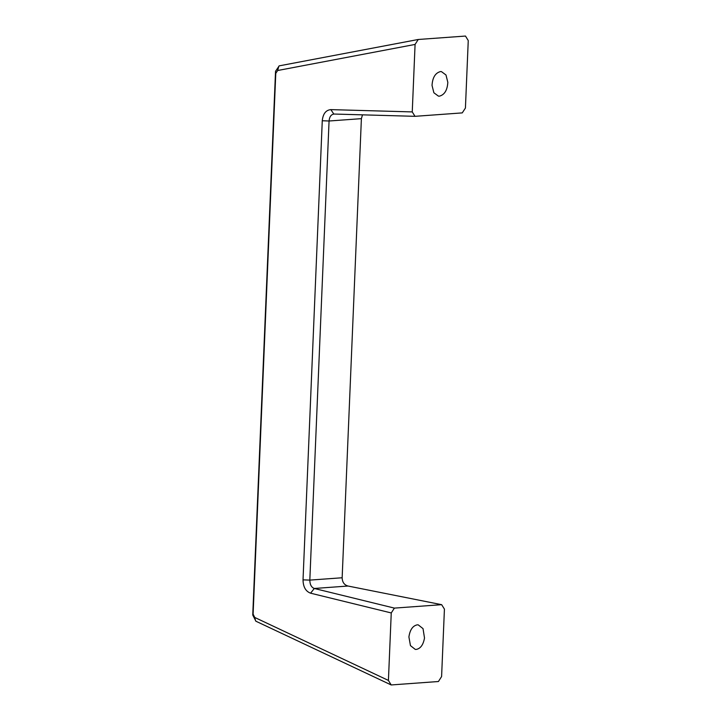 <?xml version="1.0" encoding="UTF-8"?>
<svg xmlns="http://www.w3.org/2000/svg" width="721" height="721" viewBox="0 0 721 721"><rect width="100%" height="100%" fill="white"/><g stroke="black" fill="none" stroke-linecap="round" stroke-linejoin="round"><path stroke-width="1.08" d="M432.032 85.402C432.528 77.553 435.331 72.947 440.45 71.577L441.405 71.595L445.993 74.984L447.822 82.338C447.335 90.188 444.533 94.802 439.413 96.163L438.458 96.145L433.871 92.766L432.032 85.402M417.261 624.837C412.727 625.783 409.952 629.821 408.906 636.949L410.456 645.628L415.269 649.405L416.224 649.423C420.514 648.621 423.281 644.817 424.507 638.013L423.029 628.631L418.216 624.855L417.261 624.837M310.589 593.185L314.302 588.48L394.405 608.109L391.251 612.949L310.589 593.185C305.686 591.373 303.162 586.93 303.027 579.855L322.269 120.749C322.99 113.801 325.856 110.088 330.858 109.619L333.814 114.053M330.858 109.619L412.25 111.917L415.017 116.324L334.193 114.044C331.218 114.306 329.515 116.622 329.064 121.002L309.823 580.108C309.895 584.56 311.391 587.354 314.302 588.48L348 586.029C344.259 584.965 342.313 582.207 342.151 577.764L361.392 118.65L362.483 114.846M322.269 120.749L329.064 121.002L361.392 118.65M303.027 579.855L309.823 580.108L342.151 577.764M415.017 116.324L462.26 112.891L465.424 108.051L468.253 40.565L465.487 36.05L418.243 39.484L415.08 44.432L277.648 70.514L275.773 73.362L253.107 614.121L254.729 617.446L388.421 680.435L391.188 684.95L255.928 621.232L252.801 615.139L253.107 614.121M391.188 684.95L438.431 681.516L441.594 676.568L444.424 609.083L441.649 604.676L348 586.029M252.747 614.995L275.539 71.262L279.198 65.863L418.243 39.484M278.856 66.161L277.648 70.514M275.539 71.262L275.773 73.362M255.604 620.907L254.729 617.446M388.421 680.435L391.251 612.949M412.25 111.917L415.08 44.432M441.649 604.676L394.405 608.109"/></g></svg>
